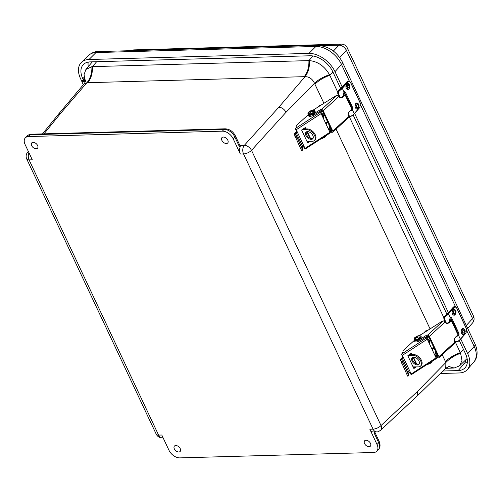<?xml version="1.0" encoding="UTF-8"?>
<svg xmlns="http://www.w3.org/2000/svg" width="502" height="502" viewBox="0 0 502 502"><rect width="100%" height="100%" fill="white"/><g stroke="black" fill="none" stroke-linecap="round" stroke-linejoin="round"><path stroke-width="0.75" d="M175.775 445.525A3.934 2.472 43 0 1 179.71 447.765A3.934 2.472 43 0 1 180.187 451.43A3.934 2.472 43 0 1 175.612 450.564A3.934 2.472 43 0 1 174.432 446.065A3.934 2.472 43 0 1 175.775 445.525M33.107 142.336A3.934 2.472 43 0 1 37.041 144.576A3.934 2.472 43 0 1 37.518 148.241A3.934 2.472 43 0 1 32.944 147.375A3.934 2.472 43 0 1 31.758 142.875A3.934 2.472 43 0 1 33.107 142.336M223.321 137.052A3.934 2.472 43 0 1 227.255 139.286A3.934 2.472 43 0 1 227.732 142.957A3.934 2.472 43 0 1 223.158 142.091A3.934 2.472 43 0 1 221.978 137.586A3.934 2.472 43 0 1 223.321 137.052M365.989 440.241A3.934 2.472 43 0 1 369.93 442.482A3.934 2.472 43 0 1 370.401 446.146A3.934 2.472 43 0 1 365.826 445.28A3.934 2.472 43 0 1 364.647 440.781A3.934 2.472 43 0 1 365.989 440.241M179.779 457.88L373.563 452.497A9.456 5.942 -137 0 0 376.82 451.172A9.456 5.942 -137 0 0 377.04 444.521L369.842 429.235A6.306 4.141 88.4 0 0 373.369 431.946L376.575 431.858A6.306 4.141 -91.6 0 1 373.055 429.147L243.552 153.938L240.345 154.026L233.148 138.74A9.456 5.942 -137 0 0 222.355 131.166L28.576 136.55A9.456 5.942 -137 0 0 25.313 137.874A9.456 5.942 -137 0 0 25.1 144.52L32.291 159.812L29.085 159.9L158.588 435.102L161.795 435.014L168.992 450.3A9.456 5.942 -137 0 0 179.779 457.88M240.345 154.026A6.306 4.141 -91.6 0 1 240.088 147.199L238.939 145.693L234.823 136.946A9.456 5.942 -137 0 0 224.03 129.372L30.245 134.756A9.456 5.942 -137 0 0 26.989 136.08L25.313 137.874M239.372 144.338L240.395 145.417L240.088 147.199M28.438 151.623A6.306 4.01 -141 0 0 27.535 152.338L28.319 151.366M376.575 431.858C377.222 432.184 378.602 431.613 380.711 430.158L380.711 430.158A6.306 3.897 -133.1 0 0 381.024 425.564L251.521 150.355A6.306 3.696 -137.8 0 0 244.336 145.31L240.395 145.417M380.711 430.158L417.175 396.003L417.432 391.46L445.889 362.482L445.732 368.267L448.932 366.498L454.134 368.054L459.65 365.77L461.997 360.411L460.585 353.245C454.542 355.51 449.648 358.591 445.889 362.482L442.218 354.707M448.801 366.516L453.588 368.079L445.701 368.299M85.742 80.232L85.742 80.232C85.88 80.69 85.334 81.882 84.104 83.815L86.921 82.704L60.698 113.257L58.42 114.255L42.501 133.883M84.104 83.815L58.42 114.255M96.673 61.708L92.45 66.628A18.31 11.496 -137 0 0 91.91 66.653C92.029 73.248 90.366 78.601 86.921 82.704L87.762 82.692C91.088 78.582 92.65 73.229 92.45 66.628L308.906 60.61C309.106 67.212 307.544 72.564 304.218 76.674L305.072 76.643C308.272 72.545 309.734 67.199 309.464 60.61A18.31 11.496 -137 0 0 308.906 60.61L312.89 55.973M278.848 107.196C281.842 107.453 284.239 109.135 286.04 112.241L251.521 150.355A6.306 2.635 154.8 0 1 243.552 153.938A6.306 4.141 -91.6 0 1 244.336 145.31L278.848 107.196L305.072 76.643C309.257 76.706 312.401 78.908 314.497 83.263C318.381 79.642 323.388 76.781 329.5 74.679C324.505 66.164 317.829 61.47 309.464 60.61M323.916 103.299L314.923 84.198C318.751 80.433 323.708 77.465 329.795 75.275L337.84 92.374M348.972 116.031L443.988 317.954M455.126 341.617L460.315 352.649C454.228 354.832 449.271 357.807 445.443 361.565M453.588 368.079A18.31 11.496 -137 0 0 454.134 368.054M91.91 66.653L85.905 69.458L84.022 74.71L85.453 81.462M332.958 72.062L329.795 75.275A18.31 11.496 -137 0 0 329.5 74.679M460.585 353.245A18.31 11.496 -137 0 0 460.315 352.649L463.478 349.43M83.847 79.918L83.621 79.429L84.461 78.569M83.621 79.429L84.6 79.084M84.267 79.429L84.436 79.787M84.512 80.784A1.073 0.446 154.8 0 1 83.489 81.412A1.073 0.446 154.8 0 1 82.667 81.337A1.073 0.446 154.8 0 1 83.445 80.471A1.073 0.446 154.8 0 1 84.606 80.42A1.073 0.446 154.8 0 1 84.512 80.784M85.171 80.772L85.152 80.791A1.958 0.816 154.8 0 1 83.294 81.876A1.958 0.816 154.8 0 1 81.87 81.707A1.958 0.816 154.8 0 1 82.73 80.452A1.958 0.816 154.8 0 1 84.807 79.768M84.173 80.27A1.073 0.446 154.8 0 1 84.606 80.42A1.073 0.446 154.8 0 1 83.828 81.28A1.073 0.446 154.8 0 1 82.667 81.337A1.073 0.446 154.8 0 1 83.081 80.684A1.073 0.446 154.8 0 1 84.173 80.27M459.286 340.525L465.517 353.759A19.948 12.525 43 0 1 465.298 367.52A19.948 12.525 43 0 1 458.188 370.576L442.915 371.003M83.42 80.075L82.78 78.707A19.948 12.525 43 0 1 83.476 64.432A19.948 12.525 43 0 1 90.109 61.89L310.054 55.778A19.948 12.525 43 0 1 332.813 71.761L340.783 88.697M353.132 114.945L446.937 314.277M449.346 319.397L449.842 319.335A2.88 1.205 154.8 0 1 451.549 319.674A2.88 1.205 154.8 0 1 451.317 320.602L458.019 334.847L455.866 336.817A4.719 3.432 94.1 0 0 454.448 342.464L438.936 356.69L429.379 336.371L444.885 322.152A4.719 3.432 94.1 0 0 447.006 323.401A4.719 3.432 94.1 0 0 449.164 322.573L451.317 320.602M460.78 338.994L467.701 353.703A22.854 14.351 43 0 1 467.45 369.459A22.854 14.351 43 0 1 459.305 372.961L440.354 373.488M81.845 81.443L80.59 78.77A22.854 14.351 43 0 1 81.393 62.417A22.854 14.351 43 0 1 88.986 59.506L308.931 53.394A22.854 14.351 43 0 1 335.003 71.698L342.251 87.103M354.632 113.414L448.43 312.746M461.965 329.048A3.081 1.952 -93 0 1 463.892 328.791L464.708 329.745C464.67 330.63 466.17 330.329 464.187 334.269A3.081 1.952 -93 0 1 461.545 333.19A3.081 1.952 -93 0 1 461.965 329.048M462.969 330.485A1.311 0.828 -93 0 1 463.409 330.253A1.311 0.828 -93 0 1 464.312 331.515A1.311 0.828 -93 0 1 463.547 332.87A1.311 0.828 -93 0 1 462.7 331.973A1.311 0.828 -93 0 1 462.969 330.485M452.823 309.615A3.081 1.952 -93 0 1 454.749 309.351L455.559 310.311C455.527 311.196 457.021 310.895 455.038 314.836A3.081 1.952 -93 0 1 452.402 313.756A3.081 1.952 -93 0 1 452.823 309.615M453.827 311.045A1.311 0.828 -93 0 1 454.266 310.813A1.311 0.828 -93 0 1 455.163 312.081A1.311 0.828 -93 0 1 454.404 313.436A1.311 0.828 -93 0 1 453.557 312.539A1.311 0.828 -93 0 1 453.827 311.045M451.354 319.454L450.771 318.212A1.97 1.249 87 0 0 450.175 317.496M457.291 336.064L457.698 335.662A1.97 1.249 87 0 0 458 334.859M449.861 321.085L449.541 320.408L450.156 317.509A1.97 1.249 -93 0 1 450.652 317.314A1.97 1.249 -93 0 1 451.75 318.161L458.759 333.064A1.97 1.249 -93 0 1 458.671 335.612L457.793 336.152L456.939 335.832M458.671 335.612L460.365 339.208L466.126 332.713L466.452 328.86L456.694 308.128C455.96 306.847 455.138 306.615 454.222 307.425L448.462 313.913L450.156 317.509M447.633 313.637L445.701 315.356C444.195 316.448 443.699 317.848 444.22 319.554L444.465 319.259L444.22 319.554C443.461 318.638 443.931 317.239 445.625 315.363L453.394 307.149A3.15 2.002 -93 0 1 454.448 306.59A3.15 2.002 -93 0 1 454.643 306.596M445.889 323.056L444.326 319.743C443.799 318.036 444.295 316.643 445.82 315.551L446.159 315.934C444.772 316.982 444.308 318.237 444.766 319.705L446.454 323.301M454.517 340.431C455.383 341.787 456.563 342.05 458.062 341.222L458.012 341.467C456.393 342.351 455.082 342.019 454.084 340.469L454.517 340.431L454.31 339.998M454.191 340.67C454.994 342.031 456.293 342.295 458.081 341.467L460.365 339.208A9.143 3.821 -25.2 0 1 458.062 341.222L460.359 339.471L465.981 333.039M355.818 103.468A3.081 1.952 -93 0 1 357.744 103.211L358.553 104.165C358.522 105.05 360.022 104.749 358.033 108.689A3.081 1.952 -93 0 1 355.397 107.61A3.081 1.952 -93 0 1 355.818 103.468M356.822 104.899A1.311 0.828 -93 0 1 357.261 104.673A1.311 0.828 -93 0 1 358.158 105.935A1.311 0.828 -93 0 1 357.399 107.29A1.311 0.828 -93 0 1 356.552 106.393A1.311 0.828 -93 0 1 356.822 104.899M346.669 84.029A3.081 1.952 -93 0 1 348.601 83.771L349.411 84.731C349.379 85.616 350.873 85.315 348.89 89.256A3.081 1.952 -93 0 1 346.248 88.176A3.081 1.952 -93 0 1 346.669 84.029M347.679 85.465A1.311 0.828 -93 0 1 348.112 85.233A1.311 0.828 -93 0 1 349.015 86.501A1.311 0.828 -93 0 1 348.25 87.856A1.311 0.828 -93 0 1 347.409 86.953A1.311 0.828 -93 0 1 347.679 85.465M345.2 93.855L344.623 92.632A1.97 1.249 87 0 0 344.021 91.916M351.143 110.478L351.551 110.082A1.97 1.249 87 0 0 351.852 109.26M343.707 95.493L343.393 94.828L344.008 91.929A1.97 1.249 -93 0 1 344.504 91.734A1.97 1.249 -93 0 1 345.596 92.581L352.611 107.484A1.97 1.249 -93 0 1 352.523 110.032L351.645 110.572L350.779 110.245M352.523 110.032L354.217 113.628L359.972 107.133L360.298 103.274L350.547 82.548C349.806 81.268 348.984 81.029 348.074 81.845L342.314 88.333L344.008 91.929M341.486 88.057L339.553 89.776C338.041 90.868 337.551 92.268 338.072 93.974L338.317 93.679L338.072 93.974C337.313 93.058 337.777 91.659 339.477 89.783L347.246 81.569A3.15 2.002 -93 0 1 348.3 81.01A3.15 2.002 -93 0 1 348.495 81.017M339.735 97.463L338.179 94.156C337.651 92.456 338.147 91.063 339.666 89.971L340.011 90.354C338.624 91.395 338.16 92.657 338.612 94.125L340.3 97.708M348.369 114.851C349.235 116.2 350.415 116.464 351.908 115.642L351.858 115.887C350.245 116.771 348.934 116.439 347.936 114.889L348.369 114.851L348.156 114.406M348.037 115.09C348.846 116.451 350.145 116.715 351.933 115.88L354.217 113.628A9.143 3.821 -25.2 0 1 351.908 115.642L354.205 113.891L359.827 107.459M408.277 355.247L412.801 355.253A7.084 4.267 -135.5 0 1 419.797 359.495A7.084 4.267 -135.5 0 1 420.601 366.04A7.084 4.267 -135.5 0 1 418.285 366.899L413.077 366.893M412.073 361.07A4.731 2.849 44.5 0 1 412.167 357.763A4.731 2.849 44.5 0 1 417.538 359.043A4.731 2.849 44.5 0 1 418.919 364.389A4.731 2.849 44.5 0 1 415.449 364.465A4.731 2.849 44.5 0 1 412.073 361.07M412.801 355.253L413.504 354.531L409.387 354.525M424.491 332.424L426.179 330.705A1.136 0.684 -135.5 0 0 425.809 330.843L423.87 332.82M426.179 330.705L426.323 330.705A1.512 0.634 -25.2 0 1 426.844 330.925L426.851 330.937A1.512 0.634 -25.2 0 0 426.844 330.925M435.56 351.274L435.974 354.042A3.934 1.644 154.8 0 1 435.046 355.705M413.504 354.531A7.084 4.267 44.5 0 1 420.5 358.779A7.084 4.267 44.5 0 1 421.303 365.324L420.601 366.04M412.575 357.455A4.731 2.849 -135.5 0 0 412.782 360.354A4.731 2.849 -135.5 0 0 419.214 363.981M426.6 338.222A3.934 1.644 -25.2 0 0 427.685 336.422L427.629 336.045M435.974 354.042L435.485 353.006A3.934 1.644 154.8 0 1 434.563 354.669M435.485 353.006L435.071 350.239M427.24 339.126A3.934 1.644 -25.2 0 0 428.168 337.457L427.961 336.076M402.993 356.615L402.391 355.334L427.29 339.214L436.069 357.876L411.169 373.996L402.993 356.615L402.617 358.19L402.039 357.895L402.522 356.815A1.136 0.979 117 0 0 402.428 356.326L402.993 356.615M412.217 354.531L411.703 353.433A0.376 0.326 117 0 0 411.251 353.32L408.063 355.385A0.376 0.326 117 0 0 407.9 355.893L413.704 368.23A0.376 0.326 117 0 0 414.156 368.342L416.384 366.899M416.66 363.963L413.479 357.198M429.511 343.939A3.081 2.096 -89.9 0 0 428.859 339.559A3.081 2.096 -89.9 0 0 427.284 339.214A1.136 0.32 -122.9 0 0 426.342 338.022L401.443 354.142A1.136 0.32 57.1 0 1 402.391 355.334M407.718 376.073L407.411 375.596L408.565 375.094L401.656 359.564A2.272 0.948 154.8 0 1 402.372 358.384L402.617 358.19M402.372 358.384L409.074 372.628L410.573 372.722L410.002 372.434A1.136 0.979 117 0 0 409.877 372.233M410.19 372.308L410.573 372.722M411.169 373.996A1.136 0.32 57.1 0 1 411.276 374.687A1.136 0.32 57.1 0 1 411.1 374.668L410.002 372.434M436 358.547A1.136 0.32 -122.9 0 0 436.175 358.566A1.136 0.32 -122.9 0 0 436.069 357.876M425.163 337.426L426.342 338.022M413.617 368.035L415.38 366.899M416.12 363.73L413.077 357.261M411.791 354.531L411.226 353.333M402.209 352.053A2.347 0.979 -25.2 0 0 402.441 352.278L402.384 352.253A2.347 0.979 154.8 0 1 402.617 352.473A2.347 0.979 154.8 0 1 401.55 354.01L401.443 354.142M421.529 334.301A3.934 1.644 -25.2 0 0 420.337 334.947L419.942 335.311M414.282 340.444L402.736 350.929M401.387 354.117L402.428 356.326M409.074 372.628A2.272 0.948 -25.2 0 0 408.358 373.808L401.656 359.564M435.234 356.113A3.934 1.644 -25.2 0 0 436.05 354.299L436.539 355.334A3.934 1.644 154.8 0 1 435.723 357.148M426.211 337.959A3.934 1.644 -25.2 0 0 427.422 336.033M402.648 352.799L402.384 352.253M402.039 357.895L401.619 358.233A3.533 1.475 -25.2 0 0 400.502 360.066L407.411 375.596M408.565 375.094L408.358 373.808M419.346 335.681L441.026 321.958A3.025 1.268 -25.2 0 1 442.959 321.111L443.379 320.929A1.512 0.822 -132.5 0 1 444.151 321.355L444.885 322.152M442.959 321.111L427.76 335.054A1.512 0.822 47.5 0 1 429.379 336.371M427.76 335.054L426.913 334.991L427.403 336.033L427.899 336.064A0.759 0.408 47.5 0 1 428.708 336.723L437.882 356.213A0.759 0.408 47.5 0 1 437.876 356.734A0.759 0.408 47.5 0 1 437.656 356.796L437.154 356.759L437.644 357.794L438.491 357.857A1.512 0.822 -132.5 0 0 438.924 357.731A1.512 0.822 -132.5 0 0 438.936 356.69M454.09 343.694A1.512 0.822 -132.5 0 0 454.366 343.575A1.512 0.822 -132.5 0 0 454.498 343.349L454.448 342.464M458.019 334.847A2.88 1.205 -25.2 0 0 458.251 333.918L451.549 319.674M449.886 321.06L449.428 320.094A1.512 0.634 154.8 0 1 450.319 320.257A1.512 0.634 154.8 0 1 449.98 320.973L448.305 322.516L449.164 322.573M446.573 323.332A4.719 3.432 94.1 0 0 448.305 322.516M420.971 336.553A3.784 1.581 154.8 0 1 421.034 336.654A3.784 1.581 154.8 0 1 418.279 339.697A3.784 1.581 154.8 0 1 414.181 339.873A3.934 1.644 -25.2 0 0 414.244 340.356A3.934 1.644 -25.2 0 0 419.446 339.653L426.913 334.991M437.644 357.794L430.176 362.457A3.934 1.644 154.8 0 1 430.013 362.557M427.403 336.033L419.936 340.689L419.446 339.653M414.244 340.356L414.727 341.391A3.934 1.644 -25.2 0 0 419.936 340.689M435.887 353.464L436.426 353.119M437.154 356.759L435.912 357.537M414.878 339.39C415.587 338.467 414.583 339.233 416.848 337.62L418.58 336.949L420.419 336.955L420.808 337.388M420.795 337.764C419.841 339.195 421.241 337.752 419.314 339.396L417.024 340.406M428.074 340.896A1.311 0.891 -89.9 0 1 428.087 340.896A1.311 0.891 -89.9 0 1 428.915 342.678M302.122 129.648L306.647 129.654A7.084 4.267 -135.5 0 1 313.637 133.902A7.084 4.267 -135.5 0 1 314.44 140.447A7.084 4.267 -135.5 0 1 312.125 141.307L306.923 141.3M305.919 135.477A4.731 2.849 44.5 0 1 306.013 132.17A4.731 2.849 44.5 0 1 311.378 133.45A4.731 2.849 44.5 0 1 312.759 138.797A4.731 2.849 44.5 0 1 309.288 138.872A4.731 2.849 44.5 0 1 305.919 135.477M306.647 129.654L307.349 128.939L303.227 128.932M318.337 106.832L320.025 105.113A1.136 0.684 -135.5 0 0 319.655 105.251L317.71 107.227M320.025 105.113L320.163 105.113A1.512 0.634 -25.2 0 1 320.684 105.332A1.512 0.634 -25.2 0 0 320.684 105.332L320.69 105.338M329.4 125.682L329.82 128.449A3.934 1.644 154.8 0 1 328.892 130.112M307.349 128.939A7.084 4.267 44.5 0 1 314.346 133.187A7.084 4.267 44.5 0 1 315.149 139.732L314.44 140.447M306.415 131.863A4.731 2.849 -135.5 0 0 306.622 134.762A4.731 2.849 -135.5 0 0 313.06 138.383M320.445 112.63A3.934 1.644 -25.2 0 0 321.525 110.823L321.468 110.453M329.82 128.449L329.331 127.408A3.934 1.644 154.8 0 1 328.402 129.077M329.331 127.408L328.917 124.647M321.085 113.527A3.934 1.644 -25.2 0 0 322.014 111.864L321.807 110.478M296.833 131.016L296.236 129.742L321.129 113.621L329.908 132.283L305.015 148.397L296.833 131.016L296.462 132.597L295.885 132.302L296.368 131.223A1.136 0.979 117 0 0 296.268 130.727L296.833 131.016M306.063 128.939L305.549 127.841A0.376 0.326 117 0 0 305.097 127.721L301.903 129.792A0.376 0.326 117 0 0 301.746 130.3L307.55 142.631A0.376 0.326 117 0 0 308.002 142.75L310.23 141.307M310.506 138.37L307.318 131.606M323.351 118.346A3.081 2.096 -89.9 0 0 322.698 113.967A3.081 2.096 -89.9 0 0 321.129 113.621A1.136 0.32 -122.9 0 0 320.182 112.429L295.289 128.55A1.136 0.32 57.1 0 1 296.236 129.742M301.558 150.475L301.256 150.004L302.405 149.502L295.502 133.971A2.272 0.948 154.8 0 1 296.218 132.792L296.462 132.597M296.218 132.792L302.919 147.03L304.413 147.124L303.848 146.835A1.136 0.979 117 0 0 303.723 146.634M304.03 146.716L304.413 147.124M305.015 148.397A1.136 0.32 57.1 0 1 305.122 149.094A1.136 0.32 57.1 0 1 304.946 149.075L303.848 146.835M329.839 132.955A1.136 0.32 -122.9 0 0 330.021 132.974A1.136 0.32 -122.9 0 0 329.908 132.283M319.008 111.833L320.182 112.429M307.462 142.442L309.219 141.3M309.966 138.138L306.917 131.668M305.636 128.939L305.072 127.74M296.054 126.46A2.347 0.979 -25.2 0 0 296.287 126.686L296.23 126.655A2.347 0.979 154.8 0 1 296.462 126.88A2.347 0.979 154.8 0 1 295.396 128.418L295.289 128.55M315.369 108.708A3.934 1.644 -25.2 0 0 314.177 109.354L313.781 109.712M308.128 114.851L296.582 125.337M295.232 128.525L296.268 130.727M302.919 147.03A2.272 0.948 -25.2 0 0 302.204 148.215L295.502 133.971M329.08 130.514A3.934 1.644 -25.2 0 0 329.896 128.7L330.379 129.742A3.934 1.644 154.8 0 1 329.569 131.555M320.056 112.366A3.934 1.644 -25.2 0 0 321.267 110.44M296.487 127.207L296.23 126.655M295.885 132.302L295.458 132.641A3.533 1.475 -25.2 0 0 294.348 134.473L301.256 150.004M302.405 149.502L302.204 148.215M332.782 131.091L323.219 110.779L338.731 96.56A4.719 3.432 94.1 0 0 340.845 97.808A4.719 3.432 94.1 0 0 343.01 96.98L345.163 95.01L351.864 109.248L349.712 111.224A4.719 3.432 94.1 0 0 348.288 116.872L332.782 131.091A1.512 0.822 -132.5 0 1 332.77 132.133L348.206 117.976A1.512 0.822 -132.5 0 0 348.344 117.757L348.288 116.872M313.192 110.089L334.872 96.365A3.025 1.268 -25.2 0 1 336.804 95.518L337.218 95.33A1.512 0.822 -132.5 0 1 337.99 95.763L338.731 96.56M336.804 95.518L321.6 109.461A1.512 0.822 47.5 0 1 323.219 110.779M321.6 109.461L320.759 109.398L321.242 110.434L321.744 110.471A0.759 0.408 47.5 0 1 322.554 111.13L331.722 130.614A0.759 0.408 47.5 0 1 331.715 131.135A0.759 0.408 47.5 0 1 331.502 131.204L331 131.166L331.489 132.202L332.33 132.264A1.512 0.822 -132.5 0 0 332.77 132.133M351.864 109.248A2.88 1.205 -25.2 0 0 352.097 108.319L345.395 94.081A2.88 1.205 154.8 0 1 345.163 95.01M343.192 93.836L343.688 93.742A2.88 1.205 154.8 0 1 345.395 94.081M343.268 94.483A1.512 0.634 154.8 0 1 344.159 94.658A1.512 0.634 154.8 0 1 343.826 95.38L342.144 96.917L343.01 96.98M340.419 97.739A4.719 3.432 94.1 0 0 342.144 96.917M308.027 114.287A3.934 1.644 -25.2 0 0 308.084 114.757A3.934 1.644 -25.2 0 0 313.292 114.061L320.759 109.398M331.489 132.202L324.022 136.864A3.934 1.644 154.8 0 1 323.853 136.964M321.242 110.434L313.781 115.096L313.292 114.061M308.084 114.757L308.573 115.799A3.934 1.644 -25.2 0 0 313.781 115.096M329.732 127.872L330.272 127.527M331 131.166L329.751 131.944M308.724 113.791L310.694 112.028L312.426 111.356L314.265 111.362L314.647 111.789M314.641 112.172C313.681 113.596 315.08 112.159 313.16 113.803L310.863 114.814M321.92 115.297A1.311 0.891 -89.9 0 1 321.933 115.297A1.311 0.891 -89.9 0 1 322.761 117.085M369.842 429.235L373.055 429.147A6.306 2.635 -25.2 0 0 381.024 425.564L417.432 391.46M376.82 451.172L378.495 449.378A9.456 5.942 -137 0 0 378.709 442.726L377.04 444.521M158.588 435.102A6.306 4.141 88.4 0 0 162.108 437.819C159.435 437.775 157.477 436.571 156.229 434.199A6.306 2.635 -25.2 0 0 158.588 435.102M28.965 152.733A6.306 4.141 88.4 0 0 29.085 159.9A6.306 2.635 154.8 0 1 26.725 158.996C25.721 156.618 25.991 154.396 27.535 152.338M28.576 136.55L30.245 134.756A3.15 2.071 -91.6 0 1 31.381 134.197C30.176 134.034 28.714 134.661 26.989 136.08M222.355 131.166L224.03 129.372A3.15 2.071 -91.6 0 1 225.16 128.807L31.381 134.197M233.148 138.74L234.823 136.946A3.15 1.318 -25.2 0 0 235.294 135.672C233.003 131.386 229.627 129.102 225.16 128.807M378.495 449.378C380.29 447.589 380.516 444.948 379.186 441.453A3.15 1.318 154.8 0 1 378.709 442.726L374.599 433.985L374.034 431.846M60.698 113.257L44 133.846M304.218 76.674L87.762 82.692M238.939 145.693A3.15 1.318 -25.2 0 0 239.41 144.413L235.294 135.672M314.923 84.198L314.497 83.263L286.04 112.241M430.07 328.892L336.064 129.114M374.599 433.985A3.15 1.318 -25.2 0 0 375.069 432.705L374.831 431.908M85.152 80.791L85.353 81.217M465.536 360.053A3.15 2.071 -91.6 0 1 464.764 362.971L462.467 363.034M467.306 362.632A19.503 12.249 43 0 1 464.764 362.971L458.188 370.576M88.283 66.641A19.503 12.249 43 0 1 88.214 62.085M84.192 77.264L82.78 78.707M466.891 330.925L474.177 346.405A6.306 2.635 154.8 0 0 475.011 343.983C478.751 352.247 476.812 358.936 473.932 361.86A22.402 14.069 -137 0 0 474.177 346.405L467.701 353.703M455.477 306.672L360.737 105.345M349.329 81.092L341.473 64.407L335.003 71.698M475.011 343.983L342.314 61.978A6.306 2.635 154.8 0 1 341.473 64.407A22.402 14.069 -137 0 0 315.915 46.46L308.931 53.394M342.314 61.978C336.76 51.681 328.678 46.178 318.061 45.462A6.306 4.141 88.4 0 0 315.915 46.46L95.97 52.572L88.986 59.506M318.061 45.462L98.116 51.574A6.306 4.141 88.4 0 0 95.97 52.572A22.402 14.069 -137 0 0 88.521 55.427L81.393 62.417M333.366 51.047L339.051 45.18L321.368 45.669M339.728 57.611L346.367 50.319A6.413 4.029 -137 0 0 339.051 45.18A6.306 4.141 -91.6 0 1 341.253 44.12L133.915 49.88A6.306 4.141 88.4 0 0 132.045 50.633M466.308 325.484L472.595 318.569L346.367 50.319A6.306 2.635 154.8 0 0 347.258 47.828C346.003 45.412 344.002 44.176 341.253 44.12M473.486 316.078C474.547 318.588 474.214 320.91 472.489 323.037A6.413 4.029 -137 0 0 472.595 318.569A6.306 2.635 -25.2 0 0 473.486 316.078L347.258 47.828M462.562 329.613C463.653 327.317 466.145 332.6 464.394 333.51C463.302 335.8 460.817 330.517 462.562 329.613M453.419 310.173C454.511 307.883 456.996 313.166 455.251 314.076C454.159 316.367 451.668 311.083 453.419 310.173M451.75 318.161L450.771 318.212M458.759 333.064L457.874 333.115M453.218 307.349L453.783 307.13A3.15 2.002 -93 0 1 454.837 306.571L453.256 307.205L447.458 313.838M444.22 319.554L445.864 323.043L444.22 319.554L444.766 319.705M445.701 315.356L448.022 313.618L448.462 313.913A9.143 3.821 154.8 0 1 446.159 315.934M448.022 313.618L453.783 307.13L454.222 307.425M466.126 332.713L466.502 328.71L456.745 307.983L454.837 306.571M356.414 104.033C357.506 101.737 359.99 107.02 358.246 107.93C357.154 110.22 354.669 104.937 356.414 104.033M347.265 84.593C348.363 82.303 350.848 87.586 349.103 88.496C348.005 90.787 345.52 85.503 347.265 84.593M345.596 92.581L344.623 92.632M352.611 107.484L351.726 107.535M347.064 81.77L347.635 81.544A3.15 2.002 -93 0 1 348.689 80.991L347.108 81.625L341.304 88.258M338.072 93.968L339.703 97.444L338.072 93.974L338.612 94.125M339.553 89.776L341.875 88.038L342.314 88.333A9.143 3.821 154.8 0 1 340.011 90.354M341.875 88.038L347.635 81.544L348.074 81.845M359.972 107.133L360.348 103.13L350.597 82.403L348.689 80.991M431.839 348.884L433.59 347.095M432.191 349.637L433.948 347.848M427.685 336.422L428.168 337.457M414.156 368.342L413.635 368.073M411.703 353.433L411.376 353.264M402.165 361.327L401.016 361.829M402.742 362.72L401.587 363.222M428.037 363.837A3.784 1.581 -25.2 0 0 431.946 361.352M414.181 339.873L414.087 339.666A3.784 1.581 154.8 0 0 418.185 339.49A3.784 1.581 154.8 0 0 420.933 336.447L421.027 336.654C421.73 336.716 421.153 337.651 419.314 339.459C414.884 341.542 415.173 340.532 414.181 339.873A3.784 1.581 154.8 0 1 414.144 339.766M427.497 364.188A3.784 1.581 -25.2 0 0 432.247 361.17M428.244 364.245L432.015 361.609M414.395 338.348L418.091 335.913C421.837 334.457 419.728 339.145 416.534 339.371C415.11 339.804 414.395 339.465 414.395 338.348M427.622 339.936C429.348 340.005 429.932 341.241 429.367 343.638M325.679 123.291L327.436 121.503M326.036 124.044L327.787 122.256M321.525 110.823L322.014 111.864M308.002 142.75L307.481 142.48M305.549 127.841L305.222 127.671M296.011 135.728L294.856 136.237M296.582 137.121L295.427 137.63M343.726 95.468L343.274 94.508M321.882 138.245A3.784 1.581 -25.2 0 0 325.792 135.76M314.817 110.961A3.784 1.581 154.8 0 1 314.873 111.061A3.784 1.581 154.8 0 1 312.118 114.105A3.784 1.581 154.8 0 1 308.027 114.28A3.784 1.581 154.8 0 1 307.99 114.174M321.343 138.596A3.784 1.581 -25.2 0 0 326.087 135.571M314.773 110.854A3.784 1.581 154.8 0 1 312.024 113.891A3.784 1.581 154.8 0 1 307.927 114.073L307.971 112.963C307.795 112.511 308.968 111.657 311.504 110.39C314.083 110.114 315.174 110.271 314.773 110.854L314.873 111.061C315.57 111.124 314.999 112.059 313.154 113.866C308.73 115.949 309.012 114.939 308.027 114.28L307.927 114.073M322.083 138.652L325.854 136.017M308.234 112.755L311.937 110.321C315.683 108.865 313.568 113.546 310.38 113.778C308.95 114.211 308.241 113.866 308.234 112.755M321.468 114.337C323.194 114.412 323.771 115.648 323.213 118.045M163.1 437.788L162.108 437.819M156.229 434.199L26.725 158.996M239.121 144.645L239.649 144.783L239.41 144.413M379.186 441.453L375.069 432.705M417.175 396.003L445.732 368.261M459.65 365.77L467.105 358.528M85.905 69.458L92.337 61.834M81.87 81.707L83.307 84.763M473.932 361.86L467.45 369.459M88.521 55.427C92.023 52.635 95.217 51.348 98.116 51.574M472.489 323.037L467.688 328.421M131.041 50.658L133.915 49.88M411.276 374.687L436.175 358.566M407.731 376.18L408.885 375.672M438.924 357.731L454.366 343.575M427.051 364.477L430.848 363.09L432.347 361.101M420.933 336.447C421.329 335.863 420.243 335.712 417.664 335.982C415.129 337.25 413.949 338.11 414.125 338.555L414.087 339.666M428.859 339.559L429.913 342.176L429.517 343.958M305.122 149.094L330.021 132.974M301.577 150.581L302.731 150.079M320.891 138.885L324.687 137.498L326.187 135.509M322.698 113.967L323.759 116.577L323.363 118.365"/></g></svg>
